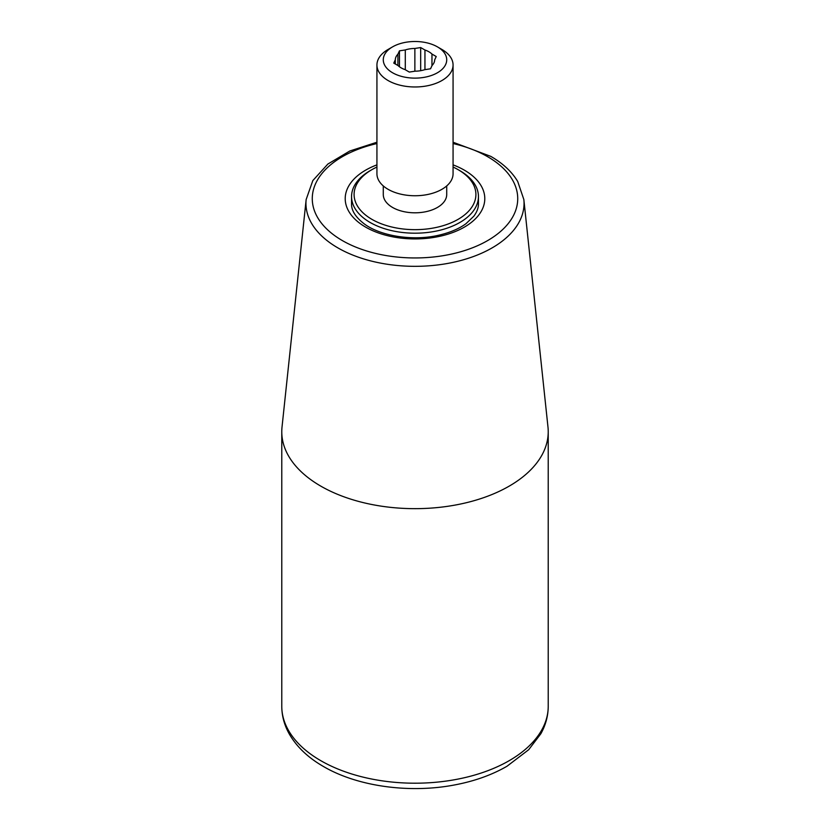 <?xml version="1.0" encoding="UTF-8"?>
<svg xmlns="http://www.w3.org/2000/svg" width="830" height="830" viewBox="0 0 830 830"><rect width="100%" height="100%" fill="white"/><g stroke="black" fill="none" stroke-linecap="round" stroke-linejoin="round"><path stroke-width="1.25" d="M376.934 167.048A60.901 35.161 0 0 0 371.933 169.631L370.139 170.669A63.443 36.624 0 0 0 351.557 196.565A63.443 36.624 0 0 0 370.139 222.471A63.443 36.624 0 0 0 439.278 230.408A63.443 36.624 0 0 0 478.443 196.565A63.443 36.624 0 0 0 459.862 170.669L458.067 169.631A60.901 35.161 0 0 0 453.066 167.048M431.963 54.064A19.671 11.35 180 0 0 424.95 50.018L420.686 47.559L414.865 48.462A19.671 11.35 180 0 0 405.289 49.945L399.458 50.838L397.902 54.209A19.671 11.35 180 0 0 395.329 59.729L393.773 63.101L398.037 65.56A19.671 11.35 180 0 0 405.05 69.606L409.315 72.075L415.135 71.172A19.671 11.35 180 0 0 424.711 69.689L430.542 68.786L432.098 65.425A19.671 11.35 180 0 0 434.671 59.895L436.227 56.533L431.963 54.064L431.963 65.726M523.844 199.522A109.052 62.956 0 0 1 459.789 260.776A109.052 62.956 0 0 1 337.893 247.89A109.052 62.956 0 0 1 306.156 199.522L282.024 427.045A133.225 76.92 0 0 0 281.775 431.745A133.225 76.92 0 0 0 320.795 486.131A133.225 76.92 0 0 0 465.983 502.804A133.225 76.92 0 0 0 548.225 431.745A133.225 76.92 0 0 0 547.976 427.045L523.844 199.522L517.723 181.5C511.871 171.737 502.897 163.365 490.81 156.382L453.066 142.231M392.569 72.76A31.716 18.312 0 0 0 437.431 72.76A31.716 18.312 0 0 0 437.431 46.864A31.716 18.312 0 0 0 392.569 46.864A31.716 18.312 0 0 0 392.569 72.76M392.569 46.864L388.087 49.458A38.066 21.974 0 0 0 376.934 64.989A38.066 21.974 0 0 0 388.087 80.531A38.066 21.974 0 0 0 429.567 85.303A38.066 21.974 0 0 0 453.066 64.989A38.066 21.974 0 0 0 441.913 49.458L437.431 46.864M376.934 64.989L376.934 173.771A38.066 21.974 0 0 0 388.087 189.313A38.066 21.974 0 0 0 429.567 194.075A38.066 21.974 0 0 0 453.066 173.771L453.066 64.989M383.284 185.92L383.284 194.5A31.716 18.312 0 0 0 392.569 207.448A31.716 18.312 0 0 0 427.139 211.411A31.716 18.312 0 0 0 446.716 194.5L446.716 185.92M371.933 169.631A60.901 35.161 0 0 0 371.933 219.359A60.901 35.161 0 0 0 458.067 219.359A60.901 35.161 0 0 0 458.067 169.631M397.902 54.209L397.902 65.477M405.289 49.945L405.289 69.751M414.865 48.462L414.865 71.214M424.95 50.018L424.95 69.647M395.329 59.729L395.329 64.003M420.686 70.685L420.686 47.559M399.458 66.773L399.458 50.838M453.066 164.869A69.782 40.286 180 0 1 464.344 170.15A69.782 40.286 180 0 1 460.806 229.038A69.782 40.286 180 0 1 359.297 222.907A69.782 40.286 180 0 1 376.934 164.869M453.066 143.549A102.733 59.314 180 0 1 487.646 156.704A102.733 59.314 180 0 1 477.177 245.856A102.733 59.314 180 0 1 325.588 227.845A102.733 59.314 180 0 1 376.934 143.549M320.795 760.674A133.225 76.92 0 0 0 465.983 777.347A133.225 76.92 0 0 0 548.225 706.288C548.174 715.854 545.725 725.005 540.859 733.73L528.689 749.718L507.016 766.235C492.065 774.867 474.833 781.061 455.297 784.807C410.134 793.677 357.73 786.612 323.42 766.484C308.158 757.717 296.818 746.948 289.39 734.177C284.368 725.327 281.827 716.031 281.775 706.288A133.225 76.92 0 0 0 320.795 760.674M478.443 196.565L478.443 203.817C478.505 207.832 476.97 211.961 473.826 216.205L465.952 223.727C459.104 228.696 450.327 232.462 439.63 235.015C413.423 241.509 380.016 236.104 363.789 223.529C355.416 216.941 351.339 210.374 351.557 203.817L351.557 196.565M306.156 199.522L312.827 180.587L327.871 164.05L349.814 150.998L376.934 142.231M281.775 431.745L281.775 706.288M548.225 431.745L548.225 706.288"/></g></svg>
